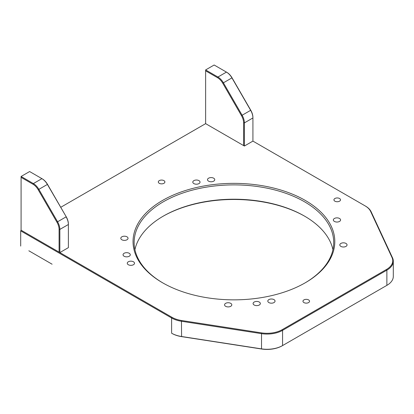 <?xml version="1.0" encoding="UTF-8"?>
<svg xmlns="http://www.w3.org/2000/svg" width="414" height="414" viewBox="0 0 414 414"><rect width="100%" height="100%" fill="white"/><g stroke="black" fill="none" stroke-linecap="round" stroke-linejoin="round"><path stroke-width="0.62" d="M134.917 249.663A99.784 57.608 180 0 1 163.364 216.087A99.784 57.608 180 0 1 304.481 216.087L304.487 216.087M304.87 216.31A100.881 58.245 0 0 0 162.981 216.31M304.87 283.01A99.784 57.608 0 0 0 333.71 242.5A99.784 57.608 0 0 0 304.481 201.763A99.784 57.608 0 0 0 195.739 189.276A99.784 57.608 0 0 0 134.141 242.5A99.784 57.608 0 0 0 162.981 283.01M162.593 282.788A100.881 58.245 180 0 1 162.588 282.788A100.881 58.245 180 0 1 162.593 200.417A100.881 58.245 180 0 1 305.258 200.417A100.881 58.245 180 0 1 305.258 282.788A100.881 58.245 180 0 1 162.593 282.788M334.895 201.188A3.291 1.899 180 0 1 333.932 199.843A3.291 1.899 180 0 1 335.961 198.089A3.291 1.899 180 0 1 339.547 198.503A3.291 1.899 180 0 1 340.51 199.843A3.291 1.899 180 0 1 338.481 201.597A3.291 1.899 180 0 1 334.895 201.188M128.324 264.732A3.617 2.091 180 0 1 127.269 263.257A3.617 2.091 180 0 1 129.499 261.327A3.617 2.091 180 0 1 133.443 261.777A3.617 2.091 180 0 1 134.503 263.257A3.617 2.091 180 0 1 132.268 265.188A3.617 2.091 180 0 1 128.324 264.732M254.165 305.004A3.617 2.091 180 0 1 253.104 303.529A3.617 2.091 180 0 1 255.34 301.599A3.617 2.091 180 0 1 259.283 302.049A3.617 2.091 180 0 1 260.344 303.529A3.617 2.091 180 0 1 258.108 305.46A3.617 2.091 180 0 1 254.165 305.004M124.107 256.245A3.617 2.091 180 0 1 123.051 254.765A3.617 2.091 180 0 1 125.282 252.835A3.617 2.091 180 0 1 129.225 253.29A3.617 2.091 180 0 1 130.286 254.765A3.617 2.091 180 0 1 128.055 256.696A3.617 2.091 180 0 1 124.107 256.245M225.625 306.303A3.617 2.091 180 0 1 224.569 304.823A3.617 2.091 180 0 1 226.8 302.893A3.617 2.091 180 0 1 230.743 303.348A3.617 2.091 180 0 1 231.804 304.823A3.617 2.091 180 0 1 229.568 306.753A3.617 2.091 180 0 1 225.625 306.303M303.928 302.582A3.291 1.899 180 0 1 302.965 301.242A3.291 1.899 180 0 1 304.994 299.488A3.291 1.899 180 0 1 308.58 299.896A3.291 1.899 180 0 1 309.543 301.242A3.291 1.899 180 0 1 307.514 302.996A3.291 1.899 180 0 1 303.928 302.582M268.867 302.572A3.617 2.091 180 0 1 267.811 301.092A3.617 2.091 180 0 1 270.042 299.162A3.617 2.091 180 0 1 273.985 299.617A3.617 2.091 180 0 1 275.046 301.092A3.617 2.091 180 0 1 272.81 303.022A3.617 2.091 180 0 1 268.867 302.572M334.409 221.428A3.617 2.091 180 0 1 333.348 219.953A3.617 2.091 180 0 1 335.578 218.023A3.617 2.091 180 0 1 339.521 218.473A3.617 2.091 180 0 1 340.582 219.953A3.617 2.091 180 0 1 338.352 221.883A3.617 2.091 180 0 1 334.409 221.428M208.568 181.156A3.617 2.091 180 0 1 207.507 179.681A3.617 2.091 180 0 1 209.743 177.751A3.617 2.091 180 0 1 213.686 178.201A3.617 2.091 180 0 1 214.747 179.681A3.617 2.091 180 0 1 212.511 181.611A3.617 2.091 180 0 1 208.568 181.156M121.861 239.768A3.617 2.091 180 0 1 120.805 238.288A3.617 2.091 180 0 1 123.036 236.358A3.617 2.091 180 0 1 126.979 236.813A3.617 2.091 180 0 1 128.04 238.288A3.617 2.091 180 0 1 125.809 240.218A3.617 2.091 180 0 1 121.861 239.768M193.861 183.588A3.617 2.091 180 0 1 192.805 182.113A3.617 2.091 180 0 1 195.035 180.183A3.617 2.091 180 0 1 198.979 180.639A3.617 2.091 180 0 1 200.04 182.113A3.617 2.091 180 0 1 197.804 184.044A3.617 2.091 180 0 1 193.861 183.588M340.867 246.392A3.617 2.091 180 0 1 339.811 244.917A3.617 2.091 180 0 1 342.042 242.987A3.617 2.091 180 0 1 345.985 243.437A3.617 2.091 180 0 1 347.046 244.917A3.617 2.091 180 0 1 344.81 246.847A3.617 2.091 180 0 1 340.867 246.392M159.271 183.309A3.291 1.899 180 0 1 158.308 181.969A3.291 1.899 180 0 1 160.337 180.209A3.291 1.899 180 0 1 163.923 180.623A3.291 1.899 180 0 1 164.886 181.969A3.291 1.899 180 0 1 162.857 183.723A3.291 1.899 180 0 1 159.271 183.309M52.102 264.21L28.84 250.78A6.029 3.483 180 0 1 28.84 250.78L52.102 264.21A6.029 3.483 180 0 1 52.102 264.21A6.029 3.483 180 0 1 52.097 264.204M181.591 336.629A21.383 12.342 180 0 1 172.007 333.436L171.619 333.213A21.932 12.663 0 0 0 181.451 336.489L261.384 348.852A21.932 12.663 0 0 0 282.565 345.576L282.177 345.799A21.383 12.342 180 0 1 261.524 348.997L181.591 336.629L181.451 321.269A21.932 12.663 180 0 1 171.619 317.993L20.7 230.862L21.088 230.189L172.007 317.321A21.383 12.342 0 0 0 181.591 320.514L261.524 332.882A21.383 12.342 0 0 0 282.177 329.684L386.49 269.462A21.383 12.342 0 0 0 392.022 257.539L370.602 211.388A21.383 12.342 0 0 0 365.07 205.856L252.923 141.107L252.923 117.954A10.966 6.329 -120 0 0 250.651 110.31L231.933 77.889A10.966 6.329 -120 0 0 226.448 72.103L214.152 65.003L205.623 69.93L217.919 77.025A10.966 6.329 60 0 1 223.405 82.816L242.123 115.237A10.966 6.329 60 0 1 244.395 122.88L244.395 146.028L243.618 145.583L243.618 122.88A10.417 6.013 -120 0 0 241.46 115.62L222.742 83.198A10.417 6.013 -120 0 0 217.531 77.697L205.623 70.825L205.623 69.93M365.07 205.856L365.459 206.079A21.932 12.663 180 0 1 371.135 211.756L392.555 257.906A21.932 12.663 180 0 1 393.3 261.182A21.932 12.663 180 0 1 386.878 270.135L282.565 330.356L282.565 345.576L386.878 285.355L282.177 345.799M386.49 269.462L386.878 270.135L386.878 285.355L386.49 285.577A21.383 12.342 180 0 1 386.49 285.577L386.878 285.355A21.932 12.663 0 0 0 393.3 276.402L393.3 261.182M282.177 329.684L282.565 330.356A21.932 12.663 180 0 1 261.384 333.632L181.451 321.269L181.591 320.514M205.623 70.825L205.623 123.646L60.744 207.29M21.088 176.467L33.384 183.568A10.966 6.329 60 0 1 38.864 189.353L57.587 221.78A10.966 6.329 60 0 1 59.854 229.418L59.854 252.571L21.088 230.189L59.083 252.121L59.083 229.418A10.417 6.013 -120 0 0 56.925 222.158L38.202 189.736A10.417 6.013 -120 0 0 32.996 184.24L21.088 177.363L21.088 176.467L29.617 171.546L42.3 178.869A10.417 6.013 60 0 1 47.506 184.365L66.23 216.786A10.417 6.013 60 0 1 68.382 224.046L68.382 224.497L68.382 224.046M304.481 216.087L304.481 216.087A99.784 57.608 180 0 1 332.934 249.663M20.7 246.082L20.7 230.862M217.531 77.697L217.919 77.025L226.448 72.103L226.836 72.326A10.417 6.013 60 0 1 232.047 77.827L250.765 110.248A10.417 6.013 60 0 1 252.923 117.509M252.923 141.107L244.395 146.028M205.623 123.646L243.618 145.583M56.925 222.158L66.116 216.853A10.966 6.329 -120 0 1 68.382 224.497L68.382 247.644L59.854 252.571L59.083 252.121M66.23 216.786L47.393 184.432A10.966 6.329 -120 0 0 41.912 178.646L33.384 183.568L32.996 184.24M21.088 230.189L21.088 177.363M261.524 332.882L261.524 348.997M171.619 333.213L171.619 317.993L172.007 317.321M371.135 211.756L370.602 211.388M392.555 257.906L392.022 257.539M252.923 117.954L244.395 122.88L243.618 122.88M241.46 115.62L250.765 110.248M222.742 83.198L232.047 77.827M68.382 224.497L59.854 229.418L59.083 229.418M38.202 189.736L47.506 184.365M226.836 72.326L226.448 72.103M42.3 178.869L41.912 178.646"/></g></svg>
